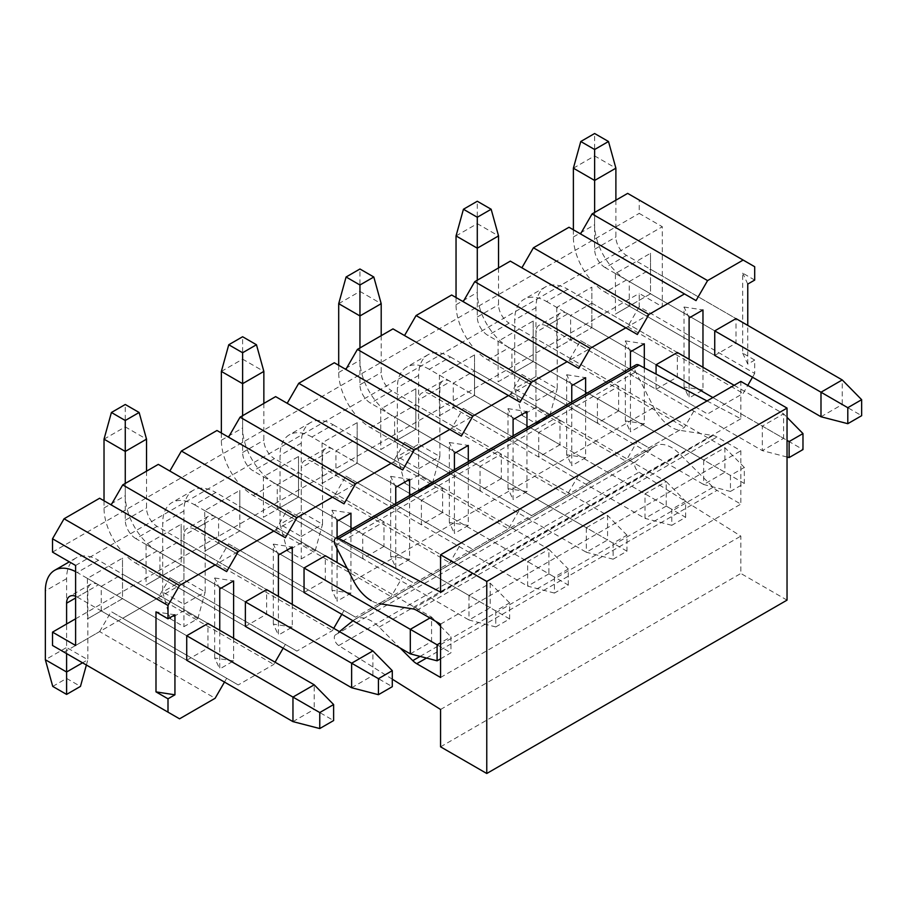 <?xml version="1.0" encoding="UTF-8"?>
<svg xmlns="http://www.w3.org/2000/svg" width="907" height="907" viewBox="0 0 907 907"><rect width="100%" height="100%" fill="white"/><g stroke="black" fill="none" stroke-linecap="round" stroke-linejoin="round"><path stroke-width="0.68" stroke-dasharray="4.54 3.4" d="M787.038 600.128L740.849 573.462L740.849 536.116L639.016 472.184A6.53 3.775 60 0 1 634.991 466.686A6.53 3.775 60 0 1 635.671 461.504L653.822 446.902A32.663 18.854 60 0 1 655.217 445.949A32.663 18.854 60 0 1 671.554 447.57A32.663 18.854 60 0 1 679.445 453.738L713.061 487.263A16.337 9.433 -120 0 0 717.006 490.347L740.849 504.111L740.849 450.768L717.006 437.004A16.337 9.433 -120 0 0 713.061 435.53L679.445 430.247A32.663 18.854 60 0 1 671.554 427.299A32.663 18.854 60 0 1 653.822 407.492L635.671 371.915A6.53 3.775 60 0 1 635.943 364.886M707.029 400.939L740.849 418.762L740.849 381.416M740.849 418.762L440.564 592.124M440.564 746.824L740.849 573.462M440.564 709.478L740.849 536.116M392.289 679.173L338.73 645.557A6.53 3.775 60 0 1 334.706 640.059A6.53 3.775 60 0 1 335.386 634.877L339.433 631.623M352.948 620.751L353.549 620.263A32.663 18.854 60 0 1 354.932 619.311A32.663 18.854 60 0 1 371.269 620.932A32.663 18.854 60 0 1 379.171 627.1L400.089 647.972M440.564 677.472L740.849 504.111M440.564 624.129L740.849 450.768M679.445 430.247L379.171 603.609A32.663 18.854 60 0 1 371.269 600.661M351.633 687.744L372.89 675.477L392.289 686.678M146.526 471.164L146.526 507.977A15.022 8.673 -120 0 0 157.149 526.377L266.635 589.595L266.635 614.13L245.378 626.397L135.891 563.19L157.149 550.923L372.89 675.477L372.89 650.931M157.149 550.923A45.078 26.031 60 0 1 125.268 495.71L125.268 426.891L146.526 439.158M157.149 526.377L135.891 538.645L245.378 601.863L159.915 552.522L159.915 577.056L146.061 585.06L181.173 564.789L181.173 524.246L146.061 544.517L146.061 585.06M135.891 538.645A15.022 8.673 60 0 1 125.268 520.244L125.268 483.442M104.022 500.777L104.022 507.977A45.078 26.031 -120 0 0 135.891 563.19M104.022 439.158L125.268 426.891L125.268 404.488M495.766 610.933L495.766 626.93L509.632 618.925L509.632 602.928L495.766 610.933L468.976 595.457L468.976 620.003L495.766 626.93M509.632 602.928L490.222 583.19L468.976 595.457L253.234 470.903A15.022 8.673 60 0 1 242.611 452.502L242.611 415.689M221.365 433.024L221.365 440.235A45.078 26.031 -120 0 0 253.234 495.437L468.976 620.003L490.222 607.724L509.632 618.925M253.234 495.437L274.492 483.17L490.222 607.724L490.222 583.19L274.492 458.636L253.234 470.903M274.492 483.17A45.078 26.031 60 0 1 242.611 427.957L242.611 359.149L263.858 371.417M263.858 403.422L263.858 440.235A15.022 8.673 -120 0 0 274.492 458.636M221.365 371.417L242.611 359.149L242.611 336.746M613.109 543.18L613.109 559.188L626.975 551.184L626.975 535.187L613.109 543.18L586.319 527.715L586.319 552.25L613.109 559.188M626.975 535.187L607.565 515.448L586.319 527.715L370.578 403.162A15.022 8.673 60 0 1 359.954 384.749L359.954 347.948M338.696 365.283L338.696 372.482A45.078 26.031 -120 0 0 370.578 427.696L586.319 552.25L607.565 539.982L626.975 551.184M370.578 427.696L391.824 415.429L607.565 539.982L607.565 515.448L391.824 390.883L370.578 403.162M391.824 415.429A45.078 26.031 60 0 1 359.954 360.215L359.954 291.408L381.201 303.675M381.201 335.681L381.201 372.482A15.022 8.673 -120 0 0 391.824 390.883M338.696 303.675L359.954 291.408L359.954 268.994M730.452 475.438L730.452 491.435L744.307 483.442L744.307 467.434L730.452 475.438L703.662 459.962L703.662 484.508L730.452 491.435M744.307 467.434L724.908 447.695L703.662 459.962L487.921 335.409A15.022 8.673 60 0 1 477.286 317.008L477.286 280.206M456.04 297.541L456.04 304.741A45.078 26.031 -120 0 0 487.921 359.954L703.662 484.508L724.908 472.241L744.307 483.442M487.921 359.954L509.167 347.676L724.908 472.241L724.908 447.695L509.167 323.141L487.921 335.409M509.167 347.676A45.078 26.031 60 0 1 477.286 292.473L477.286 223.655L498.544 235.922M498.544 267.928L498.544 304.741A15.022 8.673 -120 0 0 509.167 323.141M456.04 235.922L477.286 223.655L477.286 201.252M820.994 416.755L842.252 404.488L861.65 415.689M615.887 200.186L615.887 236.988A15.022 8.673 -120 0 0 626.51 255.4L735.996 318.606L735.996 343.152L714.739 355.419L605.252 292.201L626.51 279.934L842.252 404.488L842.252 379.954M626.51 279.934A45.078 26.031 60 0 1 594.629 224.721L594.629 155.913L615.887 168.18M626.51 255.4L605.252 267.667L714.739 330.874L629.277 281.533L629.277 306.078L615.422 314.071L650.534 293.8L650.534 253.268L615.422 273.529L615.422 314.071M605.252 267.667A15.022 8.673 60 0 1 594.629 249.266L594.629 212.453M573.383 229.788L573.383 236.988A45.078 26.031 -120 0 0 605.252 292.201M573.383 168.18L594.629 155.913L594.629 133.51M292.961 721.621L314.219 709.342L333.617 720.555M75.61 596.273A15.022 8.673 60 0 1 77.231 597.055L98.478 584.788L314.219 709.342L314.219 684.808M77.231 597.055L186.717 660.273L207.964 648.006L207.964 623.46L98.478 560.254L77.231 572.521L186.717 635.739L101.244 586.387L101.244 610.933L87.389 618.925L122.502 598.665L122.502 558.122L87.389 578.394L87.389 618.925M77.231 572.521A45.078 26.031 -120 0 0 75.61 571.637M66.596 653.607L66.596 623.993M98.478 584.788A15.022 8.673 -120 0 0 90.961 584.051A15.022 8.673 -120 0 0 87.854 590.922L87.854 659.74L66.596 647.473L66.596 578.655A45.078 26.031 60 0 1 75.939 558.02A45.078 26.031 60 0 1 98.478 560.254M52.742 686.406L66.596 678.413L66.596 647.473L45.35 659.74M66.596 678.413L80.462 686.406M86.38 665.024L87.854 659.74L82.537 662.802M440.564 658.799L450.96 652.802L450.96 636.805L440.564 642.802M410.304 653.868L431.562 641.6L450.96 652.802M194.563 529.314L304.049 592.52L325.307 580.253L325.307 555.719L215.821 492.512L194.563 504.78A45.078 26.031 -120 0 0 172.024 502.546A45.078 26.031 -120 0 0 162.693 523.18L162.693 591.999L183.94 604.266L183.94 535.447A15.022 8.673 60 0 1 187.057 528.566A15.022 8.673 60 0 1 194.563 529.314L215.821 517.047L431.562 641.6L431.562 617.066L435.802 621.386M440.564 626.227L450.96 636.805M347.154 568.338L431.562 617.066L429.941 617.996M194.563 504.78L304.049 567.986L218.587 518.645L218.587 543.18L204.733 551.184L239.833 530.912L239.833 490.37L204.733 510.641L204.733 551.184M215.821 517.047A15.022 8.673 -120 0 0 208.304 516.298A15.022 8.673 -120 0 0 205.186 523.18L205.186 591.999L183.94 579.72L183.94 510.913A45.078 26.031 60 0 1 193.282 490.279A45.078 26.031 60 0 1 215.821 492.512M183.94 610.66L183.94 579.72L162.693 591.999L170.085 618.665L183.94 610.66L197.805 618.665L183.94 626.669L170.085 618.665M197.805 618.665L205.186 591.999L183.94 604.266L183.94 626.669M568.304 585.06L568.304 569.052L554.438 577.056L554.438 593.065L568.304 585.06L548.894 573.859L548.894 549.313L568.304 569.052M554.438 593.065L527.647 586.126L548.894 573.859L333.152 449.305A15.022 8.673 -120 0 0 325.647 448.557A15.022 8.673 -120 0 0 322.529 455.439L322.529 524.246L301.283 511.979L301.283 443.16A45.078 26.031 60 0 1 310.613 422.526A45.078 26.031 60 0 1 333.152 424.759L311.906 437.027L554.438 577.056M333.152 424.759L548.894 549.313L527.647 561.592L527.647 586.126L311.906 461.572L333.152 449.305M311.906 437.027A45.078 26.031 -120 0 0 289.367 434.793A45.078 26.031 -120 0 0 280.025 455.439L280.025 524.246L301.283 536.513L301.283 467.706A15.022 8.673 60 0 1 304.389 460.824A15.022 8.673 60 0 1 311.906 461.572M301.283 542.919L301.283 511.979L280.025 524.246L287.417 550.923L301.283 542.919L315.137 550.923L301.283 558.916L287.417 550.923M315.137 550.923L322.529 524.246L301.283 536.513L301.283 558.916M685.635 517.307L685.635 501.31L671.781 509.315L671.781 525.312L685.635 517.307L666.237 506.106L666.237 481.572L685.635 501.31M671.781 525.312L644.99 518.385L666.237 506.106L450.496 381.552A15.022 8.673 -120 0 0 442.979 380.804A15.022 8.673 -120 0 0 439.872 387.686L439.872 456.504L418.626 444.237L418.626 375.419A45.078 26.031 60 0 1 427.957 354.784A45.078 26.031 60 0 1 450.496 357.018L429.249 369.285L671.781 509.315M450.496 357.018L666.237 481.572L644.99 493.839L644.99 518.385L429.249 393.819L450.496 381.552M429.249 369.285A45.078 26.031 -120 0 0 406.71 367.052A45.078 26.031 -120 0 0 397.368 387.686L397.368 456.504L418.626 468.772L418.626 399.953A15.022 8.673 60 0 1 421.732 393.082A15.022 8.673 60 0 1 429.249 393.819M418.626 475.177L418.626 444.237L397.368 456.504L404.76 483.17L418.626 475.177L432.48 483.17L418.626 491.175L404.76 483.17M432.48 483.17L439.872 456.504L418.626 468.772L418.626 491.175M787.038 457.026L762.322 450.632L783.58 438.364L802.978 449.566M556.751 307.405L556.751 347.948L591.863 327.676L591.863 287.134L556.751 307.405L570.605 315.409L570.605 339.944L656.078 389.284L677.325 377.017L677.325 352.483L567.839 289.265L546.592 301.543A45.078 26.031 -120 0 0 524.042 299.31A45.078 26.031 -120 0 0 514.711 319.944L514.711 388.752L535.958 401.03L535.958 332.211A15.022 8.673 60 0 1 539.075 325.33A15.022 8.673 60 0 1 546.592 326.078L567.839 313.811L783.58 438.364L783.58 413.83L787.038 417.356M734.148 385.282L783.58 413.83L762.322 426.097L787.038 440.36M546.592 301.543L656.078 364.75L570.605 315.409L591.863 303.142L591.863 287.134M712.891 397.561L762.322 426.097L762.322 450.632L546.592 326.078M567.839 313.811A15.022 8.673 -120 0 0 560.322 313.062A15.022 8.673 -120 0 0 557.215 319.944L557.215 388.752L535.958 376.484L535.958 307.677A45.078 26.031 60 0 1 545.3 287.043A45.078 26.031 60 0 1 567.839 289.265M535.958 407.424L535.958 376.484L514.711 388.752L522.103 415.429L535.958 407.424L549.823 415.429L535.958 423.433L522.103 415.429M549.823 415.429L557.215 388.752L535.958 401.03L535.958 423.433M754.703 280.07L742.697 273.132L742.697 353.152L754.703 360.079L754.703 373.423L639.208 306.736L639.208 293.403L662.314 306.736L662.314 226.727L639.208 213.394L639.208 200.05L754.703 266.737M742.697 353.152L747.765 364.092L754.703 360.079M224.483 682.075L226.671 678.277L238.224 684.944L273.789 664.412L275.07 662.201M283.154 648.199L285.342 644.401L296.895 651.067L332.461 630.535L333.731 628.336M341.814 614.334L344.014 610.524L355.567 617.202L391.132 596.659L402.685 576.659L414.238 583.326L449.804 562.793L461.357 542.783L472.898 549.449L508.476 528.917L520.028 508.906L531.57 515.584L567.147 495.041L578.689 475.041L590.242 481.708L625.819 461.164L637.36 441.165L648.913 447.831L684.49 427.299L696.032 407.288L707.585 413.966L743.15 393.423L747.776 385.418M752.515 377.221L754.703 373.423M747.765 364.092L747.765 325.409M233.609 638.267L233.609 660.931L219.743 668.947L219.743 630.263M292.281 604.402L292.281 627.066L278.404 635.07L278.404 596.387M350.952 529.427L350.952 593.189L337.075 601.194L337.075 562.521M337.075 548.599L337.075 537.432M409.613 495.551L409.613 559.313L395.747 567.328L395.747 503.566M383.978 546.388L362.721 558.655L362.721 534.11L383.978 521.842L383.978 546.388L298.505 497.047L298.505 456.504L263.404 476.776L263.404 517.307L298.505 497.047L298.505 472.502L277.259 484.769L277.259 509.315L263.404 517.307M468.284 461.686L468.284 525.448L454.418 533.452L454.418 469.69M442.639 512.512L421.392 524.779L421.392 500.245L442.639 487.977L442.639 512.512L357.177 463.171L357.177 422.628L322.064 442.899L322.064 483.442L357.177 463.171L357.177 438.625L335.93 450.904L335.93 475.438L322.064 483.442M526.956 427.809L526.956 491.571L513.09 499.576L513.09 435.813M501.31 478.635L480.064 490.902L480.064 466.368L501.31 454.101L501.31 478.635L415.848 429.294L415.848 388.752L380.736 409.023L380.736 449.566L415.848 429.294L415.848 404.76L394.602 417.027L394.602 441.562L380.736 449.566M585.627 393.933L585.627 457.695L571.761 465.71L571.761 401.948M559.982 444.77L538.735 457.037L538.735 432.492L559.982 420.224L559.982 444.77L474.52 395.418L474.52 354.886L439.407 375.147L439.407 415.689L474.52 395.418L474.52 370.884L453.273 383.151L453.273 407.697L439.407 415.689M644.299 367.891L644.299 423.83L630.433 431.834L630.433 368.072M618.653 410.894L597.407 423.161L597.407 398.627L618.653 386.359L618.653 410.894L533.191 361.553L533.191 321.01L498.079 341.281L498.079 381.824L533.191 361.553L533.191 337.007L511.933 349.286L511.933 373.82L498.079 381.824M702.97 367.29L702.97 389.953L689.105 397.958L689.105 359.285M656.078 389.284L656.078 374.092M174.938 614.787L155.993 611.862M52.515 645.467L179.552 718.82M64.057 652.133L99.634 631.601L215.129 698.277M99.634 631.601L111.176 611.601L226.671 678.277M75.61 618.801L639.208 293.403M639.208 306.736L627.667 326.747L592.09 347.279L580.537 340.613L568.995 360.612L533.418 381.155L521.876 374.489L510.324 394.488L474.746 415.032L463.205 408.354L451.652 428.365L416.075 448.897L404.533 442.231L392.98 462.241L357.415 482.773L345.862 476.107L334.309 496.106L298.743 516.65L287.19 509.983L275.637 529.983L240.072 550.515L228.519 543.849L216.977 563.859L181.4 584.391L169.847 577.725L158.306 597.724L122.728 618.268L111.176 611.601M122.728 618.268L238.224 684.944M158.306 597.724L273.789 664.412M169.847 577.725L285.342 644.401M181.4 584.391L296.895 651.067M216.977 563.859L332.461 630.535M228.519 543.849L344.014 610.524M240.072 550.515L355.567 617.202M275.637 529.983L391.132 596.659M287.19 509.983L402.685 576.659M298.743 516.65L414.238 583.326M334.309 496.106L449.804 562.793M345.862 476.107L461.357 542.783M357.415 482.773L472.898 549.449M392.98 462.241L508.476 528.917M404.533 442.231L520.028 508.906M416.075 448.897L531.57 515.584M451.652 428.365L567.147 495.041M463.205 408.354L578.689 475.041M474.746 415.032L590.242 481.708M510.324 394.488L625.819 461.164M521.876 374.489L637.36 441.165M533.418 381.155L648.913 447.831M568.995 360.612L684.49 427.299M580.537 340.613L696.032 407.288M592.09 347.279L707.585 413.966M627.667 326.747L743.15 393.423M75.61 645.467L662.314 306.736M75.61 565.458L662.314 226.727M52.515 552.114L639.208 213.394M226.671 571.591L99.634 498.238M158.306 464.373L285.342 537.715M216.977 430.496L344.014 503.839M275.637 396.62L402.685 469.973M334.309 362.755L461.357 436.097M392.98 328.878L520.028 402.22M451.652 295.002L578.689 368.355M510.324 261.125L637.36 334.479M568.995 227.26L696.032 300.602M627.667 193.384L639.208 200.05M615.422 273.529L629.277 281.533L650.534 269.266L650.534 253.268M714.739 355.419L629.277 306.078L650.534 293.8L650.534 269.266L735.996 318.606M735.996 343.152L650.534 293.8M677.325 377.017L591.863 327.676L556.751 347.948M591.863 327.676L591.863 303.142L677.325 352.483M498.079 341.281L597.407 398.627M533.191 321.01L533.191 337.007L618.653 386.359M533.191 361.553L511.933 373.82L597.407 423.161M439.407 375.147L538.735 432.492M474.52 354.886L474.52 370.884L559.982 420.224M474.52 395.418L453.273 407.697L538.735 457.037M380.736 409.023L480.064 466.368M415.848 388.752L415.848 404.76L501.31 454.101M415.848 429.294L394.602 441.562L480.064 490.902M322.064 442.899L421.392 500.245M357.177 422.628L357.177 438.625L442.639 487.977M357.177 463.171L335.93 475.438L421.392 524.779M263.404 476.776L362.721 534.11M298.505 456.504L298.505 472.502L383.978 521.842M298.505 497.047L277.259 509.315L362.721 558.655M204.733 510.641L218.587 518.645L239.833 506.378L239.833 490.37M304.049 592.52L218.587 543.18L239.833 530.912L239.833 506.378L325.307 555.719M325.307 580.253L239.833 530.912M146.061 544.517L159.915 552.522L181.173 540.255L181.173 524.246M245.378 626.397L159.915 577.056L181.173 564.789L181.173 540.255L266.635 589.595M266.635 614.13L181.173 564.789M87.389 578.394L101.244 586.387L122.502 574.12L122.502 558.122M186.717 660.273L101.244 610.933L122.502 598.665L122.502 574.12L207.964 623.46M207.964 648.006L122.502 598.665M747.765 284.072L742.697 273.132M702.97 389.953L684.025 387.017L689.105 397.958M684.025 387.017L684.025 307.008L689.105 317.949M684.025 307.008L702.97 309.933M644.299 423.83L625.354 420.893L630.433 431.834M625.354 420.893L625.354 340.873L630.433 351.814M625.354 340.873L644.299 343.81M585.627 457.695L566.682 454.77L571.761 465.71M566.682 454.77L566.682 374.75L571.761 385.69M566.682 374.75L585.627 377.686M526.956 491.571L508.011 488.635L513.09 499.576M508.011 488.635L508.011 408.626L513.09 419.567M508.011 408.626L526.956 411.551M468.284 525.448L449.339 522.511L454.418 533.452M449.339 522.511L449.339 442.503L454.418 453.432M449.339 442.503L468.284 445.428M409.613 559.313L390.668 556.388L395.747 567.328M390.668 556.388L390.668 476.368L395.747 487.308M390.668 476.368L409.613 479.304M350.952 593.189L332.007 590.264L337.075 601.194M332.007 590.264L332.007 510.244L337.075 521.185M332.007 510.244L350.952 513.169M292.281 627.066L273.336 624.129L278.404 635.07M273.336 624.129L273.336 544.121L278.404 555.05M273.336 544.121L292.281 547.046M233.609 660.931L214.664 658.006L219.743 668.947M214.664 658.006L214.664 577.986L219.743 588.926M214.664 577.986L233.609 580.922M338.73 645.557L639.016 472.184M335.386 634.877L635.671 461.504M353.549 620.263L653.822 446.902M379.171 627.1L679.445 453.738M420.088 656.407L713.061 487.263M426.505 658.063L717.006 490.347M416.721 610.366L717.006 437.004M412.776 608.892L713.061 435.53M353.549 580.854L653.822 407.492M335.386 545.288L635.671 371.915M104.022 507.977L125.268 495.71M125.268 520.244L146.526 507.977M221.365 440.235L242.611 427.957M242.611 452.502L263.858 440.235M338.696 372.482L359.954 360.215M359.954 384.749L381.201 372.482M456.04 304.741L477.286 292.473M477.286 317.008L498.544 304.741M573.383 236.988L594.629 224.721M594.629 249.266L615.887 236.988M66.596 578.655L45.35 590.922M87.854 590.922L75.61 597.996M183.94 510.913L162.693 523.18M205.186 523.18L183.94 535.447M301.283 443.16L280.025 455.439M322.529 455.439L301.283 467.706M418.626 375.419L397.368 387.686M439.872 387.686L418.626 399.953M535.958 307.677L514.711 319.944M557.215 319.944L535.958 332.211M655.217 445.949L354.932 619.311M75.939 558.02L69.34 561.83M90.961 584.051L69.714 596.318M193.282 490.279L172.024 502.546M208.304 516.298L187.057 528.566M310.613 422.526L289.367 434.793M325.647 448.557L304.389 460.824M427.957 354.784L406.71 367.052M442.979 380.804L421.732 393.082M545.3 287.043L524.042 299.31M560.322 313.062L539.075 325.33"/><path stroke-width="1.36" d="M371.269 600.661A32.663 18.854 60 0 1 353.549 580.854L335.386 545.288A6.53 3.775 60 0 1 335.669 538.248A6.53 3.775 60 0 1 338.73 538.463L440.564 592.124L440.564 554.789L740.849 381.416L787.038 408.093L787.038 600.128L486.764 773.49L440.564 746.824L440.564 709.478L392.289 679.173M335.669 538.248L635.943 364.886A6.53 3.775 60 0 1 639.016 365.102L707.029 400.939M440.564 554.789L486.764 581.455L787.038 408.093M486.764 581.455L486.764 773.49M339.433 631.623L352.948 620.751M400.089 647.972L412.776 660.625A16.337 9.433 -120 0 0 416.721 663.709L440.564 677.472L440.564 624.129L416.721 610.366A16.337 9.433 -120 0 0 412.776 608.892L379.171 603.609M378.434 678.674L378.434 694.683L392.289 686.678L392.289 670.67L378.434 678.674L351.633 663.21L351.633 687.744L378.434 694.683M392.289 670.67L372.89 650.931L351.633 663.21L245.378 601.863L266.635 589.595L372.89 650.931M351.633 687.744L245.378 626.397L245.378 601.863M125.268 483.442L125.268 451.437L146.526 439.158L146.526 471.164M104.022 439.158L111.414 412.492L125.268 420.497L125.268 451.437L104.022 439.158L104.022 500.777M111.414 412.492L125.268 404.488L139.134 412.492L125.268 420.497M146.526 439.158L139.134 412.492M242.611 415.689L242.611 383.684L263.858 371.417L263.858 403.422M221.365 371.417L228.757 344.751L242.611 352.744L242.611 383.684L221.365 371.417L221.365 433.024M228.757 344.751L242.611 336.746L256.466 344.751L242.611 352.744M263.858 371.417L256.466 344.751M359.954 347.948L359.954 315.942L381.201 303.675L381.201 335.681M338.696 303.675L346.089 276.998L359.954 285.002L359.954 315.942L338.696 303.675L338.696 365.283M346.089 276.998L359.954 268.994L373.809 276.998L359.954 285.002M381.201 303.675L373.809 276.998M477.286 280.206L477.286 248.189L498.544 235.922L498.544 267.928M456.04 235.922L463.432 209.256L477.286 217.261L477.286 248.189L456.04 235.922L456.04 297.541M463.432 209.256L477.286 201.252L491.152 209.256L477.286 217.261M498.544 235.922L491.152 209.256M847.796 407.697L847.796 423.694L861.65 415.689L861.65 399.692L847.796 407.697L820.994 392.221L820.994 416.755L847.796 423.694M861.65 399.692L842.252 379.954L820.994 392.221L714.739 330.874L735.996 318.606L842.252 379.954M820.994 416.755L714.739 355.419L714.739 330.874M594.629 212.453L594.629 180.448L615.887 168.18L615.887 200.186M573.383 168.18L580.775 141.503L594.629 149.508L594.629 180.448L573.383 168.18L573.383 229.788M580.775 141.503L594.629 133.51L608.495 141.503L594.629 149.508M615.887 168.18L608.495 141.503M333.617 720.555L333.617 704.546L319.763 712.551L319.763 728.548L333.617 720.555M319.763 728.548L292.961 721.621L292.961 697.075L319.763 712.551M292.961 721.621L186.717 660.273L186.717 635.739L292.961 697.075L314.219 684.808L333.617 704.546M314.219 684.808L207.964 623.46L186.717 635.739M75.61 571.637A45.078 26.031 -120 0 0 54.681 570.288A45.078 26.031 -120 0 0 45.35 590.922L45.35 659.74L66.596 672.008L66.596 653.607M66.596 623.993L66.596 603.189A15.022 8.673 60 0 1 69.714 596.318A15.022 8.673 60 0 1 75.61 596.273M86.38 665.024L80.462 686.406L66.596 694.411L52.742 686.406L45.35 659.74M82.537 662.802L66.596 672.008L66.596 694.411M440.564 642.802L437.095 644.798L437.095 660.806L440.564 658.799M437.095 660.806L410.304 653.868L410.304 629.333L437.095 644.798M435.802 621.386L440.564 626.227M429.941 617.996L410.304 629.333L304.049 567.986L325.307 555.719L347.154 568.338M304.049 567.986L304.049 592.52L410.304 653.868M802.978 449.566L802.978 433.569L789.124 441.562L789.124 457.57L802.978 449.566M789.124 457.57L787.038 457.026M787.038 417.356L802.978 433.569M787.038 440.36L789.124 441.562M734.148 385.282L677.325 352.483L656.078 364.75L712.891 397.561M215.129 564.925L179.552 585.457L167.999 605.457L52.515 538.781L64.057 518.781L99.634 498.238L226.671 571.591L238.224 551.581L273.789 531.048L285.342 537.715L296.895 517.716L332.461 497.172L344.014 503.839L355.567 483.839L391.132 463.296L402.685 469.973L414.238 449.963L449.804 429.43L461.357 436.097L472.898 416.098L508.476 395.554L520.028 402.22L531.57 382.221L567.147 361.678L578.689 368.355L590.242 348.345L625.819 327.812L637.36 334.479L648.913 314.468L684.49 293.936L696.032 300.602L707.585 280.603L743.15 260.06L754.703 266.737L754.703 280.07L747.765 284.072L747.765 325.409M167.999 605.457L167.999 618.801L174.938 614.787L174.938 694.807L167.999 698.809L167.999 712.154L179.552 718.82L215.129 698.277L224.483 682.075M275.07 662.201L283.154 648.199M333.731 628.336L341.814 614.334M747.776 385.418L752.515 377.221M219.743 630.263L219.743 588.926L233.609 580.922L233.609 638.267M278.404 596.387L278.404 555.05L292.281 547.046L292.281 604.402M337.075 562.521L337.075 548.599M337.075 537.432L337.075 521.185L350.952 513.169L350.952 529.427M395.747 503.566L395.747 487.308L409.613 479.304L409.613 495.551M454.418 469.69L454.418 453.432L468.284 445.428L468.284 461.686M513.09 435.813L513.09 419.567L526.956 411.551L526.956 427.809M571.761 401.948L571.761 385.69L585.627 377.686L585.627 393.933M630.433 368.072L630.433 351.814L644.299 343.81L644.299 367.891M689.105 359.285L689.105 317.949L702.97 309.933L702.97 367.29M656.078 374.092L656.078 364.75M174.938 694.807L155.993 691.882L167.999 698.809M167.999 618.801L155.993 611.862L155.993 691.882M52.515 538.781L52.515 552.114L75.61 565.458L75.61 645.467L52.515 632.134L52.515 645.467L167.999 712.154M52.515 632.134L75.61 618.801M111.176 504.904L122.728 484.905L158.306 464.373L273.789 531.048M169.847 471.039L181.4 451.028L216.977 430.496L332.461 497.172M228.519 437.163L240.072 417.163L275.637 396.62L391.132 463.296M287.19 403.286L298.743 383.287L334.309 362.755L449.804 429.43M345.862 369.421L357.415 349.41L392.98 328.878L508.476 395.554M404.533 335.545L416.075 315.545L451.652 295.002L567.147 361.678M463.205 301.668L474.746 281.669L510.324 261.125L625.819 327.812M521.876 267.803L533.418 247.792L568.995 227.26L684.49 293.936M580.537 233.927L592.09 213.927L627.667 193.384L743.15 260.06M64.057 518.781L179.552 585.457M238.224 551.581L122.728 484.905M296.895 517.716L181.4 451.028M355.567 483.839L240.072 417.163M414.238 449.963L298.743 383.287M472.898 416.098L357.415 349.41M531.57 382.221L416.075 315.545M590.242 348.345L474.746 281.669M648.913 314.468L533.418 247.792M707.585 280.603L592.09 213.927M412.776 660.625L420.088 656.407M416.721 663.709L426.505 658.063M338.73 538.463L639.016 365.102M75.61 597.996L66.596 603.189M69.34 561.83L54.681 570.288"/></g></svg>
